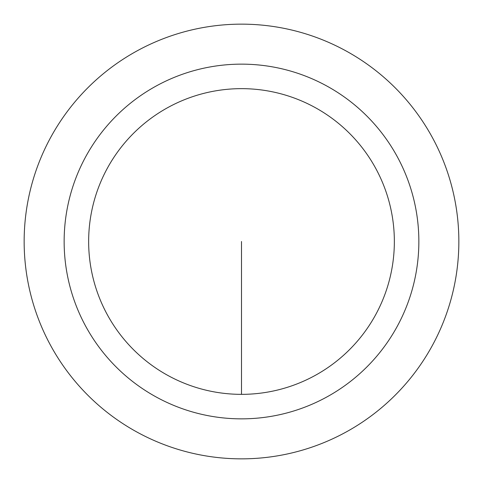 <?xml version="1.0" encoding="UTF-8"?>
<svg xmlns="http://www.w3.org/2000/svg" width="483" height="483" viewBox="0 0 483 483"><rect width="100%" height="100%" fill="white"/><g stroke="black" fill="none" stroke-linecap="round" stroke-linejoin="round"><path stroke-width="0.72" d="M24.15 241.5A217.35 217.35 0 0 1 350.175 53.269A217.35 217.35 0 0 1 350.175 429.731A217.35 217.35 0 0 1 24.15 241.5M64.142 241.5A177.358 177.358 0 0 1 330.179 87.906A177.358 177.358 0 0 1 330.179 395.094A177.358 177.358 0 0 1 64.142 241.5M394.351 241.5A152.851 152.851 0 0 0 241.5 88.649A152.851 152.851 0 0 0 88.649 241.5A152.851 152.851 0 0 0 241.5 394.351A152.851 152.851 0 0 0 394.351 241.5M241.5 394.351L241.5 241.5"/></g></svg>

